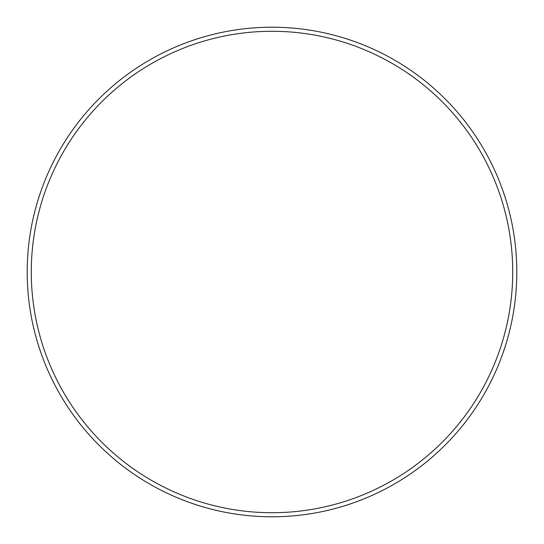 <?xml version="1.0" encoding="UTF-8"?>
<svg xmlns="http://www.w3.org/2000/svg" width="544" height="544" viewBox="0 0 544 544"><rect width="100%" height="100%" fill="white"/><g stroke="black" fill="none" stroke-linecap="round" stroke-linejoin="round"><path stroke-width="0.82" d="M512.72 272A240.72 240.72 0 0 0 272 31.28A240.72 240.72 0 0 0 31.28 272A240.72 240.72 0 0 0 272 512.72A240.72 240.72 0 0 0 512.72 272M27.2 272A244.8 244.8 0 0 1 272 27.2A244.8 244.8 0 0 1 516.8 272A244.8 244.8 0 0 1 272 516.8A244.8 244.8 0 0 1 27.2 272"/></g></svg>
